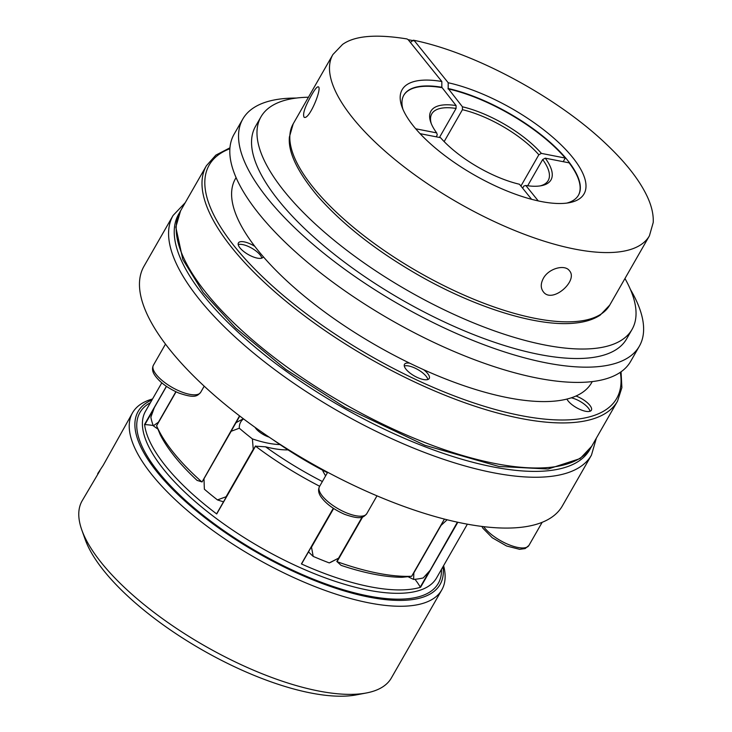<?xml version="1.0" encoding="UTF-8"?>
<svg xmlns="http://www.w3.org/2000/svg" width="732" height="732" viewBox="0 0 732 732"><rect width="100%" height="100%" fill="white"/><g stroke="black" fill="none" stroke-linecap="round" stroke-linejoin="round"><path stroke-width="1.1" d="M444.159 141.605L462.432 109.69L462.441 106.799A69.183 25.181 -150.2 0 1 541.396 153.391L565.269 158.066L563.201 161.68M541.396 153.391L538.834 154.772L520.919 186.047M308.575 551.901A12.581 4.575 -150.2 0 1 308.501 551.855A75.03 27.313 -150.2 0 0 313.195 556.393L311.503 547.17L333.646 508.502M443.601 565.671A178.187 64.855 -150.2 0 1 441.799 589.901L391.346 678.006A178.187 64.855 -150.2 0 1 366.458 692.957A178.187 64.855 -150.2 0 1 204.484 645.725A178.187 64.855 -150.2 0 1 81.792 529.922A178.187 64.855 -150.2 0 1 82.094 500.889L99.918 470.685M366.458 692.957L356.466 694.86A169.806 61.799 -150.2 0 1 202.124 649.86A169.806 61.799 -150.2 0 1 85.196 539.502L81.792 529.922M336.83 561.453L337.04 561.673A167.71 61.04 29.8 0 0 411.659 576.285L402.06 577.292A163.511 59.512 -150.2 0 1 341.075 565.351L336.83 561.453L362.239 517.076L336.812 561.471M624.963 278.517A213.826 77.83 -150.2 0 1 632.064 329.391L626.629 338.879A213.826 77.83 -150.2 0 1 402.399 300.147A213.826 77.83 -150.2 0 1 255.523 126.352L260.958 116.864A213.826 77.83 -150.2 0 1 308.547 97.237M632.064 329.391A213.826 77.83 -150.2 0 1 407.834 290.659A213.826 77.83 -150.2 0 1 260.958 116.864M540.033 185.928A67.079 24.412 29.8 0 0 548.195 180.557A67.079 24.412 29.8 0 0 542.677 159.549L545.239 158.167A69.183 25.181 -150.2 0 1 541.323 185.708A69.183 25.181 -150.2 0 1 525.823 185.498L523.892 185.992L522.639 188.188M166.484 386.377L154.306 407.651L150.856 417.222A167.71 61.04 -150.2 0 0 153.308 425.832L158.441 422.181L175.863 391.748M531.588 199.296L519.464 184.254A69.183 25.181 -150.2 0 1 440.508 137.662L420.086 133.663M413.681 572.799A79.87 29.07 29.8 0 0 413.855 572.891L413.617 579.424A75.03 27.313 -150.2 0 1 408.044 576.706M255.495 446.154L216.718 513.956A167.71 61.04 -150.2 0 1 144.579 424.404L144.89 424.606A79.87 29.07 -150.2 0 1 153.198 425.521M436.18 136.811L437.288 134.889L436.665 132.885A69.183 25.181 -150.2 0 1 430.809 122.418A69.183 25.181 -150.2 0 1 456.082 105.554L456.073 108.446A67.079 24.412 29.8 0 0 431.77 113.881A67.079 24.412 29.8 0 0 431.276 123.635M592.261 381.592L591.612 382.726A205.235 74.701 -150.2 0 1 376.394 345.559A205.235 74.701 -150.2 0 1 235.42 178.745L236.079 177.602M410.35 42.41L413.388 40.196C473.97 52.347 556.723 96.871 605.675 143.545C625.567 162.266 639.42 179.926 647.244 196.533C651.617 205.902 653.612 214.549 653.228 222.473L649.412 235.823A182.378 66.383 -150.2 0 1 458.159 202.791A182.378 66.383 -150.2 0 1 332.886 54.552L293.212 123.818A182.378 66.383 29.8 0 0 418.484 272.057A182.378 66.383 29.8 0 0 609.738 305.098L649.412 235.823M311.457 95.261C314.76 89.432 317.029 86.614 318.264 86.815C322.538 87.666 309.069 120.689 304.082 117.212C302.49 114.018 304.942 106.707 311.457 95.261M543.345 278.38C548.671 268.315 564.839 264.124 569.395 270.675C578.738 280.612 552.047 304.256 543.272 291.711C540.573 288.042 540.591 283.595 543.345 278.38M414.98 579.296A79.87 29.07 -150.2 0 1 420.26 587.091L420.589 587.265A167.71 61.04 -150.2 0 1 301.41 563.933L333.344 508.301M327.433 472.698A167.71 61.04 -150.2 0 1 273.009 439.722M156.602 425.823L160.171 434.561A163.511 59.512 -150.2 0 0 197.082 480.393L202.069 481.931L239.794 416.06L202.059 481.949L239.547 415.868M176.046 391.83L156.593 425.786A167.71 61.04 29.8 0 0 201.758 481.848M415.712 128.786L436.665 132.885M456.082 105.554L441.826 87.273A100.623 36.627 29.8 0 0 403.826 95.178A100.623 36.627 29.8 0 0 402.92 109.242M403.735 95.352A100.623 36.627 -150.2 0 1 441.625 87.611M173.072 215.483A241.075 87.749 -150.2 0 0 338.669 411.439A241.075 87.749 -150.2 0 0 591.474 455.103L562.359 505.931A241.075 87.749 -150.2 0 1 540.399 522.987A241.075 87.749 -150.2 0 1 357.573 487.192A241.075 87.749 -150.2 0 1 170.346 350.335A241.075 87.749 -150.2 0 1 143.957 266.311L173.072 215.483L185.233 202.682M204.008 478.554A79.87 29.07 29.8 0 0 203.99 478.728L231.166 431.276A79.87 29.07 -150.2 0 1 231.175 431.111M590.029 411.256A14.256 5.188 29.8 0 0 571.289 397.815M566.907 399.077A14.256 5.188 29.8 0 0 585.545 411.265A14.256 5.188 29.8 0 0 591.374 410.231A14.256 5.188 29.8 0 0 575.965 396.021M338.751 558.077L331.23 562.03A75.03 27.313 -150.2 0 1 329.263 562.908L338.596 558.15A79.87 29.07 29.8 0 0 338.76 558.077M443.034 566.659A173.996 63.327 -150.2 0 1 257.646 552.907A173.996 63.327 -150.2 0 1 151.972 399.965M441.799 589.901A178.187 64.855 -150.2 0 1 254.946 557.619A178.187 64.855 -150.2 0 1 132.547 412.784A178.187 64.855 -150.2 0 1 152.54 398.977M332.886 54.552L342.53 44.46C354.599 35.749 376.092 33.91 406.983 38.942L408.145 39.665L414.504 40.91L413.388 40.196M457.39 522.172L430.087 570.384L423.233 577.941A167.71 61.04 -150.2 0 1 413.617 579.424M447.124 519.775L441.03 525.439A79.87 29.07 -150.2 0 1 440.856 525.347M413.855 572.891L441.03 525.439M456.073 108.446L439.456 137.46M566.797 203.093A100.623 36.627 29.8 0 0 578.463 195.197A100.623 36.627 29.8 0 0 544.187 137.223A100.623 36.627 29.8 0 0 448.185 88.526L448.194 82.743A104.813 38.146 -150.2 0 1 562.075 145.814A104.813 38.146 -150.2 0 1 569.404 202.682A104.813 38.146 -150.2 0 1 474.126 174.902A104.813 38.146 -150.2 0 1 401.95 106.79A104.813 38.146 -150.2 0 1 441.835 81.499L408.145 39.665M441.835 81.499L441.826 87.273M132.547 412.784L103.203 465.296L97.685 473.659M448.185 88.526L462.441 106.799M414.504 40.91L448.194 82.743M447.984 88.865A100.623 36.627 -150.2 0 1 565.269 158.066M545.239 158.167L569.121 162.843A100.623 36.627 -150.2 0 1 578.372 195.362M525.823 185.498L538.249 200.916M288.033 449.896A84.061 30.598 -150.2 0 1 265.588 446.813A163.511 59.512 29.8 0 0 322.373 481.528M319.674 486.249A167.71 61.04 -150.2 0 1 255.532 446.181L265.588 446.813M325.621 475.855A84.061 30.598 -150.2 0 1 322.473 470.109M527.671 185.763L542.677 159.549M538.834 154.772A67.079 24.412 29.8 0 0 462.432 109.69M253.528 449.393A79.87 29.07 -150.2 0 1 253.254 449.311L252.394 438.907A75.03 27.313 29.8 0 0 279.999 444.571M243.363 418.768L237.653 421.769A79.87 29.07 29.8 0 0 235.914 422.849M269.138 437.132A12.581 4.575 -150.2 0 1 255.084 427.378M329.263 562.908A167.71 61.04 -150.2 0 1 313.195 556.393M223.507 501.804A75.03 27.313 -150.2 0 1 217.459 499.901A167.71 61.04 -150.2 0 1 204.365 489.205L203.99 478.728M157.892 429.062A75.03 27.313 -150.2 0 1 153.308 425.832M261.8 258.112A14.256 5.188 29.8 0 0 251.808 248.212A14.256 5.188 29.8 0 0 238.211 244.607M444.416 519.089L411.631 576.304M630.417 289.442A228.503 83.164 -150.2 0 1 639.365 346.172A228.503 83.164 -150.2 0 1 399.745 304.787A228.503 83.164 -150.2 0 1 242.795 119.06A228.503 83.164 -150.2 0 1 296.259 98.061M639.365 346.172L630.627 361.425A228.503 83.164 -150.2 0 1 391.007 320.03A228.503 83.164 -150.2 0 1 234.057 134.304L242.795 119.06M427.872 379.505A14.256 5.188 29.8 0 0 417.88 369.605A14.256 5.188 29.8 0 0 404.284 366M409.691 363.163A14.256 5.188 29.8 0 0 404.485 364.316A14.256 5.188 29.8 0 0 409.554 372.698A14.256 5.188 29.8 0 0 423.398 379.524A14.256 5.188 29.8 0 0 429.227 378.481A14.256 5.188 29.8 0 0 423.645 369.697M243.527 418.887A75.03 27.313 29.8 0 0 239.3 428.211L231.166 431.276M217.459 499.901L226.078 496.763A79.87 29.07 29.8 0 0 226.353 496.845M226.078 496.763L253.254 449.311M252.394 438.907A167.71 61.04 -150.2 0 1 239.3 428.211M254.837 246.391A14.256 5.188 29.8 0 0 238.412 242.923A14.256 5.188 29.8 0 0 243.482 251.305A14.256 5.188 29.8 0 0 257.325 258.131A14.256 5.188 29.8 0 0 263.154 257.088A14.256 5.188 29.8 0 0 263.31 256.749M338.596 558.15L362.102 517.121M337.04 561.673L362.66 516.938M483.66 526.647A27.249 9.919 29.8 0 0 508.383 544.498A27.249 9.919 29.8 0 0 528.907 545.459L525.128 548.579L519.656 549.329L506.571 545.99L492.215 537.727L482.937 528.275L481.894 526.436M621.056 371.801L621.889 387.649L617.524 401.173A236.884 86.22 -150.2 0 1 369.12 358.268A236.884 86.22 -150.2 0 1 206.406 165.725L215.858 155.12L229.949 147.809M620.306 372.323A234.789 85.452 -150.2 0 1 370.465 355.908A234.789 85.452 -150.2 0 1 229.885 148.724M591.712 446.245A236.884 86.22 -150.2 0 1 343.308 403.332A236.884 86.22 -150.2 0 1 180.594 210.789L175.808 227.13L182.844 259.549L203.313 292.654L235.64 328L285.846 369.431L344.992 407.367L424.862 445.285L498.94 466.467L548.076 469.02L580.147 458.571L591.712 446.245L617.524 401.173M144.89 424.606L153.757 409.124M144.579 424.404L166.393 386.313M301.41 563.933L333.289 508.264M590.669 447.957A236.884 86.22 -150.2 0 1 341.368 406.727A236.884 86.22 -150.2 0 1 179.642 212.564M153.391 365.231A27.249 9.919 29.8 0 0 172.102 387.384A27.249 9.919 29.8 0 0 200.687 392.325C197.237 396.094 194.996 398.647 178.617 392.965C167.5 388.033 159.539 382.104 154.736 375.168C152.357 371.682 151.908 368.37 153.391 365.231L165.487 344.104M216.718 513.956L255.532 446.181M441.469 569.377A171.901 62.568 -150.2 0 1 258.021 552.248A171.901 62.568 -150.2 0 1 150.408 402.692M467.364 524.167L436.583 577.914A167.71 61.04 -150.2 0 1 260.72 547.536A167.71 61.04 -150.2 0 1 145.531 411.219L161.79 382.827M420.589 587.265L457.82 522.264M420.26 587.091L429.345 571.225M319.454 486.624A27.249 9.919 29.8 0 0 338.175 508.777A27.249 9.919 29.8 0 0 366.75 513.708C363.31 517.487 361.059 520.04 344.69 514.358C333.572 509.426 325.612 503.497 320.799 496.561C318.429 493.075 317.981 489.763 319.454 486.624L327.68 472.268M542.165 522.309L528.907 545.459M301.575 563.942L333.417 508.347M206.406 165.725L180.594 210.789M591.474 455.103L596.36 438.129M293.212 123.818L289.396 137.021C287.969 152.091 297.32 171.7 317.441 195.865C342.329 224.239 375.891 250.591 418.146 274.939C475.324 307.724 537.636 327.131 574.858 323.105C585.133 322.126 593.579 319.463 600.203 315.117L609.738 305.098M216.626 513.827L255.486 445.971M411.686 576.285L444.443 519.089M376.989 495.839L366.75 513.708M204.201 386.176L200.687 392.325M156.584 425.759L176.028 391.821"/></g></svg>
